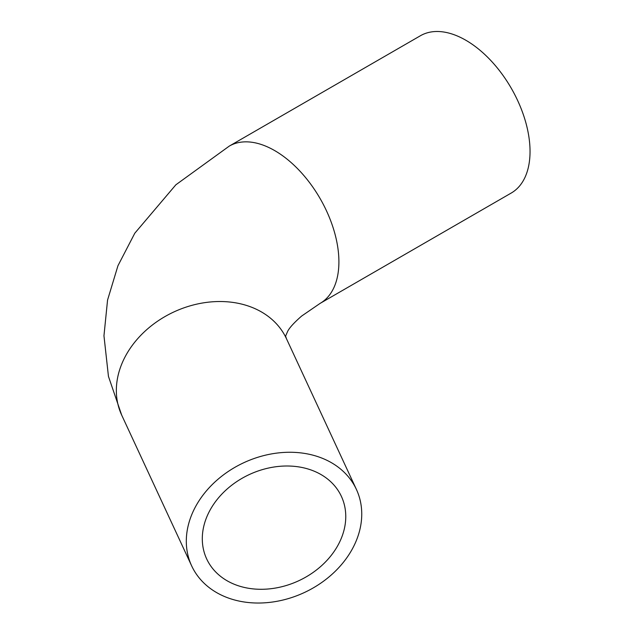 <?xml version="1.0" encoding="UTF-8"?>
<svg xmlns="http://www.w3.org/2000/svg" width="634" height="634" viewBox="0 0 634 634"><rect width="100%" height="100%" fill="white"/><g stroke="black" fill="none" stroke-linecap="round" stroke-linejoin="round"><path stroke-width="0.95" d="M345.768 516.551A74.265 58.574 -24.9 0 1 286.552 585.42A74.265 58.574 -24.9 0 1 206.668 558.911A74.265 58.574 -24.9 0 1 249.376 474.517A74.265 58.574 -24.9 0 1 341.393 496.382A74.265 58.574 -24.9 0 1 345.768 516.551M186.309 541.214A90.813 71.626 155.1 0 0 191.658 565.877A90.813 71.626 155.1 0 0 304.185 592.616A90.813 71.626 155.1 0 0 356.403 489.416A90.813 71.626 155.1 0 0 258.72 457.003A90.813 71.626 155.1 0 0 186.309 541.214M229.278 146.097A90.813 52.432 -120 0 1 299.264 170.427A90.813 52.432 -120 0 1 338.905 261.818A90.813 52.432 -120 0 1 320.099 303.393L511.234 193.037A90.813 52.432 -120 0 0 511.234 88.181A90.813 52.432 -120 0 0 420.421 35.742L229.278 146.097L175.848 184.811L134.804 233.201L117.956 265.717L107.558 300.08L103.96 335.774L108.454 376.406L121.696 415.135L191.658 565.877M356.403 489.416L286.449 338.675A90.813 71.626 155.1 0 0 188.758 306.262A90.813 71.626 155.1 0 0 116.347 390.473A90.813 71.626 155.1 0 0 121.696 415.135M286.449 338.675L285.585 336.131L287.733 331.202C289.603 327.588 294.231 322.54 301.618 316.073L320.099 303.393"/></g></svg>
